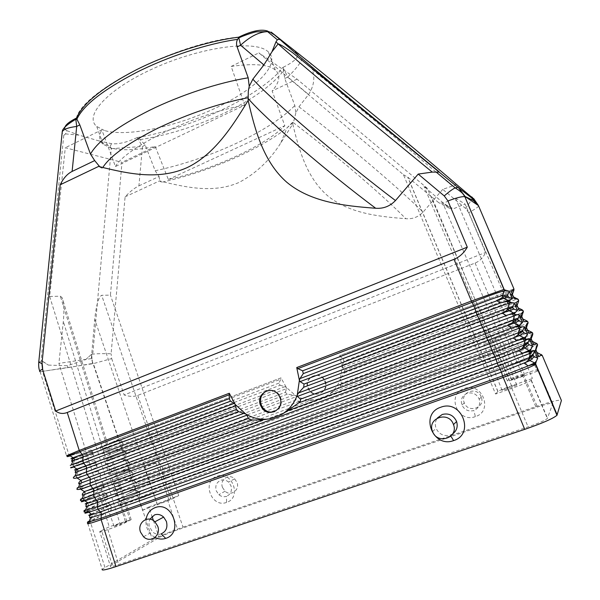 <?xml version="1.0" encoding="UTF-8"?>
<svg xmlns="http://www.w3.org/2000/svg" width="600" height="600" viewBox="0 0 600 600"><rect width="100%" height="100%" fill="white"/><g stroke="black" fill="none" stroke-linecap="round" stroke-linejoin="round"><path stroke-width="0.45" stroke-dasharray="3 2.25" d="M112.11 564.87L110.34 566.123C109.808 567.045 112.567 566.513 118.627 564.525L528.105 426.87C538.575 423.24 544.995 420.442 547.357 418.478L552.817 403.425C552.202 402.638 547.088 403.845 537.465 407.04L177.727 529.785C169.755 532.59 163.567 535.178 159.157 537.555L112.11 564.87L101.602 530.602L99.78 531.653L110.34 566.123M101.602 530.602L109.23 526.8L131.167 519.638L120.458 525.158L107.873 529.56C101.865 531.63 99.165 532.327 99.78 531.653M126.203 521.722L126.87 521.34C128.227 520.38 117.712 524.19 114.675 525.757L113.977 526.162C112.575 527.145 123.248 523.268 126.203 521.722M120.458 525.158L49.672 296.46L65.287 147.735L121.98 162.345L110.438 295.11L101.692 295.305C98.61 296.798 96.285 304.793 94.725 319.298L91.343 358.59L142.425 510.24L148.86 507.03L152.01 516.375M91.343 358.59L58.905 363.368L109.23 526.8M495.585 394.013L497.955 391.425C499.755 390.278 504.293 388.41 511.567 385.815L532.447 378.502L531.12 380.392C528.615 381.998 522.18 384.645 511.808 388.335L495.585 394.013L403.455 174.712L258.87 52.875L231.165 66.45L244.673 105.165L115.462 166.523L101.82 129.833L65.287 147.735M501.945 390.173L501.998 390.127C502.987 389.123 517.852 383.947 516.803 384.975L516.743 385.028C515.752 386.048 500.692 391.275 501.945 390.173M403.455 174.712L407.857 177.248L438.668 202.627L443.048 203.265L455.452 198.12L532.447 378.502M231.165 66.45C252.337 63.383 266.67 64.29 274.163 69.172L275.303 70.02C280.83 75.127 279.772 82.117 272.13 90.975L284.82 125.692C265.35 145.688 211.29 170.22 168.345 179.498L155.235 146.542C136.238 150.233 121.403 150.712 110.722 147.983L103.118 144.278C99.045 140.828 98.61 136.012 101.82 129.833M155.235 146.542L121.98 162.345M455.452 198.12L465.015 204.015L506.903 300.84M508.088 303.6L509.722 307.373M510.308 308.73L512.273 313.267M513.472 316.028L514.98 319.515M515.535 320.812L517.665 325.725M518.865 328.5L520.237 331.68M520.77 332.918L523.072 338.228M524.273 341.01L525.51 343.86M526.013 345.038L528.495 350.76M529.695 353.55L530.783 356.055M531.263 357.173L533.933 363.33M534.615 364.92L537.33 371.197L538.26 369.795L552.817 403.425M537.33 371.197L518.025 377.993C511.043 380.4 507.518 381.397 507.435 380.978L509.205 379.035L427.395 188.392L297.045 79.14L258.87 52.875M427.395 188.392L424.028 186.472L449.31 208.178L453.42 208.785L465.015 204.015M483.795 344.513L498.487 339.135L483.795 344.513M49.672 296.46L60.345 296.22L62.085 297.645C63.983 302.032 64.395 309.983 63.315 321.487L58.905 363.368M115.462 166.523C126.052 147.21 195.225 113.67 244.673 105.165M104.43 130.507L96.72 126.45C83.67 115.89 107.453 89.145 153.99 68.227C200.407 47.182 253.282 39.998 267.135 50.887L268.29 51.802C281.678 63.998 255.03 89.648 215.377 108.165C175.808 126.817 126.847 137.303 104.43 130.507M112.012 480.638L99.863 485.123L112.012 480.638M297.045 79.14L272.13 90.975M449.01 206.835L446.963 205.755M449.002 206.812L446.955 205.733M87.795 523.433L102.195 569.227L152.475 539.842L138.667 498.022L138.608 499.013L119.1 506.265L116.962 499.567L120.435 500.768L121.312 501.638L121.08 503.077L119.1 506.265M526.515 327.577L505.178 335.04L506.19 337.44L159.96 464.085L114.352 481.972L114.593 480.548L113.61 479.64L159.203 461.888L505.178 335.04L504.135 331.86L159.3 458.67L121.83 472.965L128.542 469.388L132.382 472.147L133.065 474.33L132.405 472.162L128.542 469.388L128.4 467.827L310.65 400.41L299.257 401.438L295.965 400.065L296.37 396.607L155.91 448.8L156 453.158L159.097 457.493L159.405 463.065L162.495 467.377L162.817 472.995L165.892 477.278L166.23 482.94L169.312 487.23L138.922 499.185C146.632 495.75 156.765 491.76 169.312 487.23L517.373 363.067C531.975 357.915 540.263 355.365 542.235 355.41C540.255 355.365 531.967 357.915 517.373 363.067L169.312 487.23L183.015 527.115C170.145 531.63 159.968 535.875 152.475 539.842M183.015 527.115L535.793 406.635C551.355 401.452 559.898 399.412 561.412 400.5M104.91 567.278L90.375 522.037L87.832 523.41L90.375 522.037L90.645 520.493L90.547 521.595L111.292 509.895L109.02 503.138L111.165 506.287L111.292 509.895M88.688 512.265L87.195 510.93L87.097 509.235L87 510.308L107.7 499.215L105.427 492.465L107.558 495.577L107.7 499.215M87.683 511.582L87.195 510.93L93.21 509.115L87.705 511.597L91.537 514.185L92.123 516.533L90.645 520.493L98.625 516.713M84.825 500.82L88.005 502.957L88.575 505.283L87.097 509.235L95.04 505.695M89.4 498.127L84.352 500.505L83.67 499.732L105.427 492.465M86.37 506.205L88.575 505.283L88.59 503.857L87.787 502.785L106.98 494.467M107.782 496.838L88.575 505.283L87.097 509.235L85.635 509.85M83.67 499.732L83.565 498.015L83.46 499.058L104.115 488.558L101.843 481.808L103.958 484.89L104.115 488.558M80.985 489.42L84.488 491.752L85.043 494.062L83.565 498.015L91.463 494.7M80.16 488.565L85.613 487.162L80.828 489.315L80.16 488.565L80.04 486.832L79.935 487.838L100.53 477.923L98.257 471.173L100.373 474.217L100.53 477.923M103.515 483.967L84.255 491.572L103.387 483.78M83.032 494.827L85.043 494.062L85.058 492.645M104.183 486.158L85.043 494.062L83.565 498.015L82.028 498.615M85.613 487.162L101.843 481.808M81.832 476.205L85.125 475.23L77.31 478.155L76.657 477.435L81.832 476.205L77.085 477.982L80.977 480.585L81.517 482.88L80.04 486.832L87.892 483.735M99.938 473.317L80.67 480.36M76.665 477.435L76.53 475.68L76.418 476.655L96.96 467.31L94.688 460.567L96.788 463.575L96.96 467.31M96.368 462.69L77.453 469.44L73.17 466.335L73.028 464.558L72.915 465.51L93.398 456.72L91.125 449.978L93.218 452.947L93.398 456.72M76.89 469.043L77.475 469.455L78 471.728L78.015 470.31M76.5 472.2L78 471.728L76.53 475.68L84.338 472.8M97.012 464.85L78 471.728L76.53 475.68L74.205 476.43M73.17 466.335L81.578 464.31L73.808 467.025L73.17 466.327M81.578 464.31L94.688 460.567M39.773 370.92L40.072 371.632L42.525 371.663L69.015 455.04L66.742 455.715L69.015 455.04L70.065 455.737L69.69 455.257L78.03 453.42L70.05 455.722L73.98 458.355L74.49 460.605L73.028 464.558L80.79 461.888M92.805 452.085L73.965 458.332L73.125 457.763M72.93 461.055L74.49 460.605L74.505 459.195M93.442 454.23L74.49 460.605L73.028 464.558L70.275 465.345M78.03 453.42L91.125 449.978M267.18 390.697C272.175 389.257 276.308 390.75 279.577 395.19L280.718 397.47C282.465 404.123 280.418 408.84 274.582 411.615M64.867 129.36L66.953 130.71L65.512 133.913L63.773 135.352L62.137 132.712M63.773 135.352L41.108 360.233L42.135 361.163L43.185 371.25L42.525 371.663M38.76 362.085L42.135 361.17L43.088 371.265M456.66 186.36L464.183 192.33M277.913 37.26L267.803 31.14L271.192 32.13M98.625 166.41L102.262 168.375L102.788 167.498M99.712 166.695L102.262 168.375M76.35 118.132L76.373 118.102C82.605 91.125 176.212 42.953 239.085 36.983M65.512 133.913L79.005 135.135L98.708 140.828L110.145 146.58L111.292 148.665L92.858 353.13L85.665 359.61L67.373 365.73L67.912 367.635L43.185 371.25M66.953 130.71L79.005 135.135M455.362 183.472C456.202 184.8 455.228 185.648 452.452 186.007L442.763 189.36L465.465 208.335L468.69 212.678L485.572 252.465C483.255 257.64 479.76 261.165 475.095 263.04L137.76 395.377C133.98 396.817 129.442 396.683 124.14 394.972L485.572 252.465M300.308 54.78L297.202 53.865C298.8 57.412 294.038 61.927 282.915 67.41L284.767 78.51L294.825 105.555L295.815 112.995L298.95 106.792L308.587 94.508C313.942 86.093 315.173 77.738 312.285 69.442L310.725 63.39M42.142 361.17L48.405 365.1L41.108 360.233M48.405 365.1L67.373 365.73M89.835 517.59L92.123 516.533L92.137 515.107L91.335 514.035L110.58 505.17M111.382 507.548L92.123 516.533L90.645 520.493L89.258 521.107M93.21 509.115L109.02 503.138M80.07 483.382L81.517 482.88L81.532 481.463M100.597 475.493L81.51 482.88L80.04 486.832L78.427 487.403M85.125 475.23L98.257 471.173M142.425 510.24L171.083 499.485L178.74 495.6L148.86 507.03M178.74 495.6L110.438 295.11M511.342 379.53C510.293 380.43 523.92 375.66 524.692 374.85L524.737 374.805C525.615 373.965 512.153 378.69 511.38 379.493L511.342 379.53M538.26 369.795C537.795 369.345 532.8 370.77 523.268 374.077L509.205 379.035M168.45 500.347L157.275 504.405L168.45 500.347M478.567 205.875C478.5 206.865 475.207 209.138 468.69 212.678M472.058 197.115L472.072 197.123C472.665 198.263 470.46 202.005 465.465 208.335M310.65 400.41L316.778 399.442L326.805 395.752C333.27 391.853 337.8 386.243 340.403 378.93L340.312 380.288L341.543 383.175L500.618 324.248L494.048 307.995L342.36 365.062L342.51 367.635L344.535 370.2L344.317 372.915L340.403 378.93L342.12 366.465L339.728 355.575L490.088 298.5L513.9 288.84L490.088 298.5L490.53 299.678L513.877 290.228M168.345 179.498L284.82 125.692M494.963 338.49L508.222 333.623L494.963 338.49M111.292 148.665L142.455 146.453L138.922 185.858C134.655 187.875 130.05 191.535 125.1 196.845L111.097 353.775C102.578 353.483 96.06 353.655 91.545 354.308L92.858 353.13M42.443 371.355L93.352 363.63L111.683 358.582L111.097 353.775M93.248 363.353L92.498 363.487L91.545 354.285L92.595 363.472M296.37 396.607L295.657 395.572L293.707 395.018L287.288 394.215L285.368 392.34L152.415 442.103L152.325 437.783L149.22 433.41L149.145 429.12L118.942 440.033L122.19 442.118L122.828 444.248L122.212 442.132L118.942 440.033L111.75 442.403L118.365 439.433L118.942 440.033L118.365 439.433L118.695 438.93L93.352 363.63M111.683 358.582L124.14 394.972M118.703 438.923L148.958 427.987L118.695 438.93M138.922 185.858L159.06 176.505L155.197 170.76L145.245 145.125L140.197 139.627L137.16 137.572C191.288 128.55 261.053 95.88 282.915 67.41M155.34 463.043L144.233 467.145L155.34 463.043M297.202 53.865L290.835 47.318M98.708 140.828L111.495 143.663C118.312 144.42 126.87 142.395 137.16 137.572M535.793 406.635L516.817 361.875L168.75 486.188C156.127 490.522 146.1 494.467 138.667 498.022L131.227 501.465M542.1 355.192L537.03 352.38L535.882 350.843L535.942 350.002M120.33 500.73L139.163 492.24L135.998 490.178L139.208 492.27L139.92 494.482L139.425 492.112C146.13 488.993 155.002 485.535 166.028 481.74L514.327 356.7L516.817 361.875C531.825 356.317 539.955 353.827 541.215 354.405M139.208 492.27L136.297 490.035C143.843 486.57 153.78 482.715 166.095 478.47L513.255 353.452L514.327 356.7C524.752 352.793 531.69 350.49 535.14 349.793L535.98 349.897L535.882 350.843L534.442 353.385L535.643 349.29M535.98 349.897L537.615 344.767M129.562 492.945L136.297 490.035L128.587 493.463L135.36 489.45L135.998 490.178L135.24 487.935L135.165 488.895L115.725 495.683L113.595 488.993L117.09 490.215L117.945 491.077L117.712 492.51L115.725 495.683M116.962 490.17L135.727 482.153L131.947 479.415L136.087 481.987C142.86 478.987 151.695 475.59 162.608 471.803L509.745 345.855L510.765 348.263L163.365 474.007C152.108 477.915 143.145 481.373 136.493 484.395L136.477 483.12L135.727 482.153L136.493 484.395L135.24 487.935L127.837 491.183M117.712 492.51L136.493 484.395L135.24 487.935C142.71 484.515 152.745 480.623 165.345 476.265L512.243 351.045C525.195 346.17 533.168 343.515 536.168 343.087M532.207 341.175L531.263 340.132L531.232 338.737L530.362 338.73L509.745 345.855L508.688 342.645L162.697 468.555C150.495 472.8 140.595 476.588 132.983 479.918L125.205 483.202L131.947 479.415L131.812 477.87L131.738 478.8L112.358 485.13L110.227 478.447L113.61 479.64M536.918 352.32L535.14 349.793L536.565 345.63C532.673 346.455 524.91 349.065 513.255 353.452L510.765 348.263C522.81 343.718 529.942 341.325 532.178 341.1M531.21 338.812L531.143 339.712L530.362 338.73L531.78 334.575L508.688 342.645L507.675 340.245L161.94 466.357C149.363 470.745 139.32 474.577 131.812 477.87L133.065 474.33L131.812 477.87L124.455 480.93M114.352 481.972L112.358 485.13M527.482 330C525.435 330.315 518.34 332.798 506.19 337.44L507.675 340.245C520.822 335.235 528.765 332.483 531.518 331.98M528.105 322.373L526.41 328.575L527.55 330.082L532.553 332.805M299.257 401.438L129.645 464.28L129.63 463.005L128.887 462.053L129.645 464.28L128.317 468.735L109.005 474.607L106.875 467.933L110.438 469.207L111.248 470.048L111.007 471.465L109.005 474.607M287.288 394.215L107.67 460.987L105.66 464.115L103.538 457.455L106.927 458.662L125.475 452.033L122.34 450.022L125.58 452.107L126.233 454.252L126.218 452.985L125.475 452.033L152.415 442.103L153.165 444.3L155.708 447.63L155.91 448.8L125.745 460.028L128.887 462.053L125.145 459.382L125.745 460.028L106.875 467.933M118.462 462.757L125.145 459.382L124.988 457.808L124.905 458.685L105.66 464.115M111.007 471.465L129.645 464.28L128.4 467.827L121.08 470.7M527.513 330.06L525.6 327.697L527.01 323.558L504.135 331.86L503.123 329.468L526.86 320.895M285.368 392.34L286.553 388.635L115.102 452.565L121.755 449.4L122.34 450.022L121.5 448.665L122.828 444.248L280.087 385.275L278.933 383.123L280.868 379.17L149.145 429.12L148.958 427.987L280.987 377.873L286.312 387.435L295.657 395.572C302.317 399.36 309.353 400.65 316.778 399.442L326.805 395.752L331.882 392.588L503.123 329.468L501.63 326.64L522.803 318.93M293.707 395.018L124.988 457.808L126.233 454.252L124.988 457.808L117.712 460.493M107.67 460.987L107.91 459.577L106.927 458.662M280.087 385.275L284.993 386.647L286.312 387.435L286.553 388.635M104.34 450.54L122.828 444.248L121.5 448.658L102.323 453.653L100.2 447L103.808 448.305L104.58 449.138L104.34 450.54L102.323 453.653M137.76 395.377L148.958 427.987L280.987 377.873L280.868 379.17M531.232 338.737L532.838 333.472M537.315 343.98L532.283 341.212L531.135 339.697L529.507 341.715L530.685 337.575M533.82 344.985L530.678 343.312L529.507 341.715M527.798 321.653L522.825 318.975L521.805 317.903L521.775 316.515L521.685 317.49L522.825 318.975L520.838 320.048L519.683 318.502L520.83 314.265M519.75 317.475L521.775 316.515L523.388 311.303M341.543 383.175L339.923 386.408L331.882 392.588M521.79 316.478L500.618 324.248L501.63 326.64L339.923 386.408M523.95 321.653L520.838 320.048M536.88 352.222C534.487 352.358 527.31 354.653 515.347 359.115L166.785 483.952C155.505 487.838 146.55 491.34 139.92 494.482L138.667 498.022L139.92 494.482L121.08 503.077M528.877 333.3L525.75 331.665L524.707 330.51L526.41 328.59L526.485 327.645M524.588 330.09L525.75 325.905M111.495 143.663L110.145 146.58M523.058 310.538L517.095 306.825L518.678 300.278M518.332 299.445L513.412 296.85L512.287 295.403L513.48 296.88M475.095 263.04L490.088 298.5L339.728 355.575L340.462 356.572L343.252 358.808L491.528 302.745L494.048 307.995L517.537 298.793M340.462 356.572L490.53 299.678L491.528 302.745L512.37 294.397L512.28 295.388L512.4 294.322L509.985 294.397L511.043 291.12M343.252 358.808L343.822 361.23L492.533 305.123L513.412 296.85L511.065 296.947L510.045 295.837L509.985 294.397M513.885 290.212L513.975 289.237M517.08 305.4L516.982 306.428L518.145 307.913M342.36 365.062L343.822 361.23M519.045 310.043L515.947 308.483L514.912 307.358L515.925 302.678M67.912 367.635L92.498 363.487M85.665 359.61L91.53 354.308M473.662 198.577L472.072 197.123M325.38 381.413C329.647 391.298 315.278 398.993 309.525 389.993L308.34 387.772C304.035 377.798 318.728 370.11 324.375 379.462L325.38 381.413M324.855 381.6C329.085 391.522 314.678 399.24 308.962 390.202L307.785 387.967C303.525 377.962 318.248 370.252 323.858 379.642L324.855 381.6M282.952 67.5L287.827 77.047C297.608 67.328 302.49 60.488 302.483 56.543M145.245 145.125L142.455 146.453L137.243 137.632M442.763 189.36L423.082 212.13C418.335 217.035 412.597 219.233 405.855 218.708C378.022 216.57 349.02 213.233 327.72 195.833C306.87 177.915 299.025 150.045 292.748 124.058L280.875 142.792C269.97 160.267 255.975 173.512 238.905 182.52C213.877 193.312 187.2 187.59 163.358 181.868L159.585 180.885L161.407 182.288L163.358 181.868C188.468 176.183 213.54 167.655 238.567 156.285C258.525 147.105 274.68 137.64 287.017 127.882L293.52 122.167L292.748 124.058M125.1 196.845L159.585 180.885M159.06 176.505L159.585 179.82L161.407 182.288M140.197 139.627C168.308 135.083 196.282 126.285 224.115 113.227C251.88 99.938 271.695 85.793 283.553 70.8M514.155 298.478L511.065 296.947M538.778 356.715L535.627 355.005L534.442 353.385M128.587 493.463L116.962 499.567M115.102 452.565L103.538 457.455M111.75 442.403L100.2 447M121.83 472.965L110.227 478.447M125.205 483.202L113.595 488.993M295.815 112.995L293.52 122.167M155.025 537.457C148.387 533.445 145.395 527.423 146.04 519.405M161.205 533.865C158.055 534.81 155.13 534.12 152.438 531.795L149.153 526.095L148.928 522.518L149.873 519.18M452.655 433.897L450.232 435.09C443.82 436.56 439.11 434.317 436.103 428.377L436.065 428.28C434.745 424.53 435.195 421.103 437.408 417.975M475.365 416.618C457.627 423.472 446.01 394.342 464.265 388.56L464.272 388.553C482.197 381.487 493.763 411.105 475.365 416.618L473.865 410.543C468.457 411.817 464.475 409.972 461.925 405.022L461.888 404.94C460.365 399.548 462.105 395.685 467.092 393.345L467.1 393.345C472.507 392.018 476.513 393.877 479.115 398.918L479.205 399.165C480.592 404.467 478.808 408.263 473.865 410.543M226.553 502.41C211.447 508.32 201.405 481.162 216.975 476.272L216.983 476.265C232.252 470.19 242.22 497.768 226.553 502.41L226.5 496.342C223.763 497.175 221.22 496.627 218.858 494.685L216.27 490.875C214.965 485.865 216.442 482.34 220.695 480.3L220.702 480.3C223.522 479.423 226.14 480.022 228.555 482.1L230.955 485.737C232.282 490.748 230.798 494.287 226.5 496.342M481.192 396.862C477.278 385.86 459.592 392.138 464.265 402.795L464.295 402.87C468.12 413.618 485.588 407.775 481.283 397.11L481.192 396.862M222.502 487.478C219.368 479.835 228.862 473.018 234.623 478.83L236.985 482.408C240.09 489.967 230.827 496.778 225.053 491.228L222.502 487.478M107.873 529.56L118.627 564.525M153.442 520.612L159.157 537.555M511.808 388.335L528.105 426.87M511.567 385.815L431.498 196.59M497.85 391.515L407.67 177.127M531.315 380.197L547.53 418.215M449.31 208.178L438.668 202.627M130.035 520.305L60.345 296.22M125.28 521.175L63.315 321.487M449.445 206.67L453.42 208.785M447.368 205.567L443.048 203.265M84.352 500.505L92.258 497.138M80.828 489.315L88.688 486.173M77.22 469.252L96.218 462.487M73.718 458.138L92.648 451.875M312.285 69.442L391.11 134.078L452.452 186.007M87.885 511.732L95.835 508.14M80.73 480.397L99.802 473.123M167.475 499.575L177.727 529.785M171.083 499.485L101.692 295.305M507.435 380.978L424.028 186.472M518.025 377.993L442.553 202.507M523.268 374.077L537.465 407.04M157.553 504.915L94.725 319.298M537.63 344.903L536.565 345.63L537.518 345.705M295.965 400.065L110.265 469.132M284.993 386.647L151.77 436.763L114.36 450.308M278.933 383.123L149.025 432.248L103.605 448.222M532.882 333.765L531.78 334.575L532.763 334.553M531.195 338.782L529.582 340.718M532.245 341.265L530.678 343.312M528.143 322.665L527.01 323.558L528.045 323.385M527.528 330.105L525.75 331.665M526.477 327.63L524.655 329.077M340.312 380.288L523.312 312.293M341.295 377.295L522.195 309.832M344.317 372.915L515.947 308.483M342.51 367.635L518.588 301.252M514.86 305.918L517.065 305.445L496.065 313.478L344.535 370.2M284.767 78.51L287.827 77.047L308.587 94.508M298.95 106.792C321.165 123.998 344.032 142.553 367.567 162.458C391.485 182.738 409.995 199.29 423.082 212.13M293.325 122.632C313.928 138.337 334.942 155.325 356.385 173.595C377.37 191.528 393.855 206.558 405.855 218.708M155.197 170.76C182.062 164.97 208.853 155.947 235.567 143.685C262.245 131.265 282 118.56 294.825 105.555M536.985 352.47L535.627 355.005M535.928 349.98L534.525 352.403M450.862 436.118L450.232 435.09M497.955 391.425L407.857 177.248M531.12 380.392L547.357 418.478M501.998 390.127L483.855 344.483M131.167 519.638L62.085 297.645M103.118 144.278L96.72 126.45M126.87 521.34L112.703 480.345M91.537 514.185L90.532 515.018M87.99 502.935L107.1 494.64M88.005 502.957L87.383 503.4M73.567 466.845L78.075 465.27M73.552 466.822C69.398 467.58 68.7 466.853 71.453 464.632M74.332 454.357L70.065 455.737L66.742 455.707M40.072 371.632L66.517 455.76M91.515 514.17L110.692 505.327M275.303 70.02L268.29 51.802M278.88 395.438L279.577 395.19M113.977 526.162L99.863 485.123M516.743 385.028L498.42 339.165M524.692 374.85L508.17 333.653M157.275 504.405L144.233 467.145M132.488 480.045L126.39 482.61M135.817 482.22L117.09 490.215M132.51 480.067L132.983 479.918L135.795 482.197M132.405 472.162L113.76 479.692M129.083 470.002L129.683 469.83L132.773 471.885L132.382 472.147M125.632 459.952L120.045 462.037M125.655 459.967L126.39 459.765L129.458 461.812L128.977 462.12M122.212 449.933L116.873 451.808M122.235 449.947L123.113 449.722L126.157 451.763L125.58 452.107M122.19 442.118L122.865 441.735L119.843 439.702L118.823 439.95M118.8 439.935L113.708 441.607M523.418 311.603L522.248 312.577L520.845 316.702L521.685 317.49M516.982 306.428L516.105 305.745L517.5 301.627L518.707 300.57M514.005 289.567L512.76 290.715L511.38 294.81L512.28 295.388L509.925 295.44M308.962 390.202L309.525 389.993M139.23 492.285L120.435 500.768M129.053 469.987L123.218 472.305M122.212 442.132L103.808 448.305M511.38 379.493L495 338.468M168.953 500.055L155.858 462.817M323.858 379.642L324.375 379.462M125.602 452.123L107.115 458.745M129 462.135L110.438 469.207M516.982 306.435L514.793 306.952M280.875 142.792L287.017 127.882L293.993 120.93M521.692 317.505L519.683 318.502M234.623 478.83L228.555 482.1M143.55 536.76L152.438 531.795M225.053 491.228L218.858 494.685M481.283 397.11L479.205 399.165M464.295 402.87L461.925 405.022M432.577 431.558L436.103 428.377"/><path stroke-width="0.9" d="M506.903 300.84L508.088 303.6M509.722 307.373L510.308 308.73M512.273 313.267L513.472 316.028M514.98 319.515L515.535 320.812M517.665 325.725L518.865 328.5M520.237 331.68L520.77 332.918M523.072 338.228L524.273 341.01M525.51 343.86L526.013 345.038M528.495 350.76L529.695 353.55M530.783 356.055L531.263 357.173M533.933 363.33L534.615 364.92M80.595 489.135C76.53 489.938 75.802 489.382 78.398 487.478L263.228 419.745L252.06 420.105L248.333 418.47L246.952 415.17L87.127 474.54L90.21 478.44L90.12 484.868L93.847 489.945L93.78 496.433L97.5 501.48L97.448 508.028L101.167 513.053L101.137 519.697C91.125 523.2 86.677 524.445 87.795 523.433L87.832 523.41C86.61 524.467 91.05 523.23 101.137 519.697L503.145 377.438C520.65 371.145 531.457 366.78 535.553 364.35L535.507 364.38C531.308 366.84 520.523 371.19 503.145 377.438L101.137 519.697L115.972 566.588L524.73 429.353C542.325 423.255 553.065 418.567 556.957 415.298L561.412 400.5L542.235 355.41L540.735 355.47L538.778 356.715L535.643 349.29L537.577 344.603L535.928 349.98M115.972 566.588C105.833 569.918 101.243 570.795 102.195 569.227M88.688 512.265L91.335 514.035C85.935 516.39 88.995 515.662 100.515 511.86L500.243 369.285L501.42 372.127L529.972 360.615L528.743 359.13L529.972 360.615L534.638 362.918L536.317 361.23L535.62 363.81L534.638 362.918L535.62 363.81L557.197 414.945M524.73 429.353L502.59 375.93L100.958 518.265L88.912 521.955C87.008 522.382 87.12 522.105 89.258 521.107M90.532 515.018C89.183 516.743 89.205 517.658 90.615 517.755L101.333 514.44L501.42 372.127L502.59 375.93L528.225 365.888L524.213 363.225C527.175 361.582 528.683 360.225 528.743 359.138L530.513 353.13L528.743 359.138L532.995 355.29L534.502 350.528L537.713 358.08L534.225 356.663L532.995 355.29M84.825 500.82L87.787 502.785C82.35 504.982 85.373 504.15 96.855 500.287L494.925 356.505L496.103 359.34L524.692 348.067L523.553 346.845L523.523 345.285L523.47 346.597L524.692 348.067L530.295 351.195L530.513 353.13L530.588 351.885L534.502 350.528M534.225 356.663L529.972 360.615L534.638 362.918L528.225 365.888C532.08 364.612 534.518 364.087 535.537 364.32L535.553 364.35M533.092 354.007L528.795 357.825L500.243 369.285L498.435 365.933L497.25 363.082L522.623 353.22L529.342 350.34L531.097 348.915L530.295 351.195L524.692 348.06L529.14 344.722L527.91 343.358L529.425 338.61L525.315 339.39L525.232 340.597L525.188 339.24C524.197 338.767 521.482 339.218 517.035 340.605L524.062 337.815L524.993 338.632L524.062 337.815L525.893 336.638L527.572 334.26L524.062 332.812L522.915 331.68L522.938 330.165L524.37 326.73L520.058 326.933L519.967 328.103L519.893 326.722C518.827 326.212 516.015 326.647 511.463 328.028L518.805 325.335L519.893 326.722M83.67 499.732L84.157 500.362M87.383 503.4C85.552 505.335 85.455 506.287 87.09 506.272L496.103 359.34L497.25 363.082L97.282 506.64L85.395 510.435C83.43 510.96 83.512 510.765 85.635 509.85M528.007 342.067L523.523 345.285L525.232 340.597L523.523 345.285L494.925 356.505L492.457 351.735L491.925 350.288L517.035 340.605L513.127 338.01L519.428 335.558L524.062 337.815L519.428 335.558L518.295 334.343L518.265 332.79L519.967 328.103L518.265 332.79L518.213 334.11L519.428 335.558L524.062 332.812M84.135 500.34C80.115 501.165 79.365 500.7 81.892 498.945L491.925 350.288L489.63 343.778L93.203 488.752L84.255 491.572L80.985 489.42M80.16 488.572L80.617 489.158M85.058 492.645L84.465 491.737M525.893 336.638L525.188 339.24M524.37 326.73L527.572 334.26M522.938 330.165L518.265 332.79L489.63 343.778L487.155 338.978L486.63 337.545L511.463 328.028L507.6 325.47L514.185 323.1L518.805 325.335L520.702 324.397L519.713 326.115L514.192 323.1L512.977 321.66L514.185 323.1L519 320.933L517.785 319.575L519.322 314.873L522.525 322.395L519 320.933M263.228 419.745L269.955 418.785L281.49 414.548L287.647 410.76L486.63 337.545L485.528 333.907L298.582 402.93L287.647 410.76M246.952 415.17L245.827 414.067C253.388 418.56 261.435 420.135 269.955 418.785L281.49 414.548C288.952 410.033 294.218 403.493 297.278 394.928L297.442 396.412L300.465 399.173C300.757 400.597 300.135 401.85 298.582 402.93M300.465 399.173L484.357 331.095L481.35 324.84L298.605 392.91L297.278 394.928L299.377 380.325L296.737 367.56L471.375 301.02L504.022 289.395L504.3 290.903L504.397 289.815M517.882 318.3L513.03 320.34L514.815 314.513L513.03 320.34L484.357 331.095L485.528 333.907L507.6 325.47C511.02 323.85 512.812 322.582 512.977 321.668L513.03 320.34L512.977 321.668L517.785 319.575M80.67 480.36L77.31 478.155L87.127 474.54L86.317 471.982L74.205 476.43M78.015 470.31L77.453 469.44M76.89 469.043L73.808 467.025C67.508 468.93 70.733 467.603 83.49 463.05L82.68 460.5L70.275 465.345M245.827 414.067L238.538 411.6L236.385 409.41L235.245 404.475L245.827 414.067M236.385 409.41L85.927 465.787L86.738 468.33L86.317 471.982L243.923 413.28M77.22 469.252C71.655 470.978 74.558 469.822 85.927 465.787L83.49 463.05L235.837 405.772M234.083 403.425L235.245 404.475L229.29 393.255L229.192 398.655L230.475 401.16L234.083 403.425L82.68 460.5L83.115 456.893L230.475 401.16M67.23 412.493C62.992 414.112 59.137 413.632 55.68 411.045L467.295 247.155C463.912 253.035 459.495 257.085 454.028 259.305L67.23 412.493L79.23 450.428L66.517 455.76L79.23 450.428L82.957 455.55L83.115 456.893L73.117 460.597C71.137 461.408 71.078 461.558 72.93 461.055M79.23 450.428L229.29 393.255L79.23 450.428M73.125 457.763L70.312 455.925C63.968 457.658 67.148 456.217 79.867 451.597L229.47 394.673M40.072 371.632C39.015 371.34 39.825 370.53 42.51 369.202L55.68 411.045M529.425 338.61L532.635 346.155L529.14 344.722M74.505 459.195L73.965 458.332M536.317 361.23L537.713 358.08M531.097 348.915L532.635 346.155M512.835 306.457L514.29 303.053L517.493 310.567L513.96 309.082L512.812 307.957L512.835 306.457L507.81 307.935L509.505 303.255L507.81 307.935L304.005 384.067L300.09 381.608L477.255 315L480.27 321.263L508.965 310.688L507.832 309.487L507.81 307.935L507.757 309.263L508.965 310.688L513.562 312.9L515.535 312.195L514.455 313.65L513.562 312.9L514.815 314.513M304.005 384.067L303.728 387.24L480.27 321.263L481.35 324.84L513.562 312.9L508.965 310.688L513.96 309.082M511.522 302.737L509.505 303.255C505.763 304.125 495.015 308.04 477.255 315L476.085 312.195L500.347 303.007L508.342 300.51L509.603 302.145L509.505 303.255L509.603 302.145L514.29 303.053M510.382 300.038L509.213 301.23L508.342 300.51L512.467 298.77L508.928 297.27L507.78 296.145L507.81 294.653L509.272 291.263L504.397 289.822M507.81 294.653L502.612 295.582L504.3 290.903L502.612 295.582C499.192 296.243 489.607 299.67 473.873 305.873L471.375 301.02L296.737 367.56L297.855 368.647L302.647 370.8L473.873 305.873L475.028 308.663L503.76 298.32L508.342 300.51L503.76 298.32L502.635 297.127L502.612 295.582L502.56 296.91L503.76 298.32L508.928 297.27M475.028 308.663L476.085 312.195L299.947 378.593L303.278 373.62L475.028 308.663M467.295 247.155L447.952 200.947C456.743 197.692 462.375 196.275 464.857 196.702L504.105 289.38L471.375 301.02L454.028 259.305M280.005 397.732C284.798 409.35 268.237 418.245 261.75 407.655L260.415 405.037C255.6 393.338 272.49 384.442 278.88 395.438L280.005 397.732M274.582 411.615C269.752 412.957 265.733 411.54 262.507 407.37L261.173 404.768C259.44 398.213 261.442 393.525 267.18 390.697M300.09 381.608L299.377 380.325L299.947 378.593M303.728 387.24L298.605 392.91M447.952 200.947L444.255 195.923L418.215 174.083L395.467 200.55C389.985 206.257 383.392 208.83 375.675 208.252C343.808 205.92 310.822 202.185 286.868 182.325C263.438 161.865 254.925 130.02 248.145 100.433C232.095 127.14 213.862 154.875 186.983 167.685C158.805 180.195 129.135 173.828 102.788 167.498L98.625 166.41L60.195 184.77L41.947 363.69L38.76 362.085M42.51 369.202L41.947 363.69M464.955 196.733L458.183 187.297L455.16 187.882C452.467 189.195 448.83 191.88 444.255 195.923M60.195 184.77C63.375 178.245 67.343 173.805 72.105 171.442L94.688 160.59L90.472 154.058L79.815 124.89L76.35 118.132L75.795 119.25L76.387 118.958M62.137 132.712L62.235 131.828C63.315 129.337 68.137 127.545 76.703 126.435L75.795 119.25C66.765 124.627 62.242 128.82 62.227 131.835M418.215 174.083L432.24 172.095L339.255 95.933C307.875 69.742 287.505 52.395 278.138 43.89L275.955 41.858L271.957 51.795L263.903 64.927L252.847 79.177C262.035 89.325 281.183 106.868 310.282 131.805C338.498 155.895 371.7 182.663 395.467 200.55M271.957 51.795L278.138 43.89C280.118 44.303 284.94 47.22 292.597 52.657L456.66 186.36L472.53 198.585L474.338 199.455L455.362 183.472C433.822 164.535 355.507 99.562 310.725 63.39L271.192 32.13L280.553 39.968L278.933 39.277L277.365 39.78L275.955 41.858M439.05 172.148L432.24 172.095M458.168 187.29L465.135 196.507L473.505 200.61L472.53 198.585M267.803 31.14C261.562 28.852 251.993 30.795 239.085 36.983L238.845 38.017L240.6 45.21C250.2 36.383 259.2 31.86 267.6 31.65L271.612 32.535M239.048 37.027L237.63 39.345C236.385 41.498 236.212 44.032 237.12 46.935L248.19 77.812L249.225 86.34L248.31 91.14L248.145 100.433M94.688 160.59L99.712 166.695M64.867 129.36C63.855 126.24 67.688 122.49 76.373 118.102M302.647 370.8L303.278 373.62M76.755 119.46C83.002 105.623 102.773 90.023 136.072 72.653C167.97 56.475 207.9 43.477 237.63 39.345M249.225 86.34L252.847 79.177M509.272 291.263L512.467 298.77M515.535 312.195L517.493 310.567M520.702 324.397L522.525 322.395M514.822 314.52L519.322 314.873M464.82 196.395L478.433 205.567L473.505 200.61M86.37 506.205C85.433 506.64 85.672 506.662 87.09 506.272L85.395 510.435C82.935 512.048 83.7 512.43 87.683 511.582L87.705 511.597M76.665 477.435L77.085 477.982M81.532 481.463L80.955 480.57M513.48 296.88L518.332 299.445L514.155 298.478L511.043 291.12L512.993 290.138L513.9 288.84L478.433 205.567M527.482 330L532.553 332.798L532.763 334.553L531.195 338.782M532.838 333.472L530.685 337.575L533.82 344.985L535.905 344.085L537.315 343.98L537.577 344.595M532.245 341.265L537.315 343.98M522.803 318.93L526.98 320.955L528.105 322.373L526.477 327.63M518.145 307.913L522.255 309.862L523.388 311.303L521.79 316.478M527.798 321.653L523.95 321.653L520.83 314.265L523.388 311.31M471.33 196.725L474.338 199.455M528.105 322.373L525.75 325.905L528.877 333.3L532.553 332.798M518.332 299.445L518.588 301.252L517.08 305.4M512.4 294.322L513.885 290.212L512.4 294.322M523.058 310.53L519.045 310.043L515.925 302.678L518.707 300.57M472.072 197.123L478.357 205.425L473.662 198.577M514.005 289.567L513.885 290.212L512.993 290.138M536.985 352.47L542.092 355.192M453.615 440.588C432.803 448.522 419.415 413.925 440.76 407.243L440.775 407.235C461.768 399 475.207 434.235 453.615 440.588L450.862 436.118M146.04 519.405C147.075 513.555 150.127 509.625 155.197 507.607C172.605 500.7 183.57 533.197 165.69 538.395C162.12 539.543 158.565 539.235 155.025 537.457M149.873 519.18L154.627 514.852C157.875 513.862 160.882 514.612 163.642 517.095L166.387 521.423C167.887 527.362 166.163 531.51 161.205 533.865L165.69 538.395M437.408 417.975L442.252 414.465C448.658 412.92 453.397 415.178 456.472 421.23L456.585 421.53C458.077 426.63 456.765 430.748 452.655 433.897M453.382 424.275C448.56 410.543 426.795 418.178 432.54 431.46L432.577 431.558C437.272 444.952 458.805 437.895 453.502 424.582L453.382 424.275M140.535 532.14C136.815 522.765 148.072 514.605 154.92 521.798L157.725 526.207C161.422 535.507 150.398 543.645 143.55 536.76L140.535 532.14M152.01 516.375L153.442 520.612M87.885 511.732C81.765 514.342 85.17 513.51 98.093 509.22L498.435 365.933L530.513 353.13L532.252 351.645M87.795 523.283C86.977 523.065 87.352 522.623 88.912 521.955L90.615 517.755L89.835 517.59M527.048 339.36L525.232 340.597L493.11 353.13L94.425 497.625C81.54 501.982 78.18 502.942 84.352 500.505M518.213 334.11C518.085 335.085 516.39 336.382 513.127 338.01L490.808 346.597L83.58 494.812L81.892 498.945C79.867 499.56 79.912 499.447 82.028 498.615M84.488 491.752C81.945 493.897 81.637 494.918 83.58 494.812C81.998 495.308 81.817 495.315 83.032 494.827M80.828 489.315L487.8 340.373L521.857 327.112M252.06 420.105L80.078 483.375L78.398 487.478C76.312 488.183 76.32 488.16 78.427 487.403M514.725 315.66L297.442 396.412M80.078 483.375C78.218 484.028 78.21 484.028 80.07 483.382C78.067 483.577 78.367 482.647 80.977 480.585M248.333 418.47L80.73 480.397M238.538 411.6L76.59 471.975C74.67 472.702 74.64 472.778 76.5 472.2M73.718 458.138C68.115 459.713 70.98 458.452 82.312 454.35L229.192 398.655M297.855 368.647L472.005 302.385C489.72 295.395 500.482 291.57 504.3 290.903L506.385 290.603M79.815 124.89L76.703 126.435L72.105 171.442M438.982 171.66L342.022 92.16C307.612 63.54 283.822 43.29 280.553 39.968M102.788 167.498C110.43 155.685 129.135 142.417 158.91 127.695C189.023 113.49 218.715 103.5 247.995 97.71M237.12 46.935L240.6 45.21L263.903 64.927M248.025 98.377C256.837 108.623 274.312 125.055 300.442 147.667C326.79 170.257 351.862 190.455 375.675 208.252M90.472 154.058C97.942 140.97 117.727 126.337 149.835 110.167C180.63 95.04 218.798 82.545 248.19 77.812M514.725 315.653L516.683 314.903M531.518 331.98L531.082 332.73M532.778 334.53L532.148 335.25M528.045 323.385L527.34 323.925M536.168 343.087L535.905 344.085M526.86 320.895L526.275 321.413M523.312 312.293L522.54 312.63M522.195 309.832L521.482 310.125M518.595 301.237L517.763 301.365M517.537 298.793L516.697 298.868M537.518 345.705L536.977 346.612M541.215 354.405L540.735 355.47M535.507 364.38L556.957 415.298M518.213 334.103L522.84 331.447M77.07 477.967C72.953 478.74 72.24 478.095 74.918 476.04L76.59 471.975C74.595 472.095 74.887 471.255 77.475 469.455M73.98 458.355C71.325 460.095 71.04 460.845 73.117 460.597L71.453 464.632M523.47 346.59L527.91 343.358M523.47 346.597C523.373 347.632 521.775 348.96 518.662 350.595L522.623 353.22C526.965 351.832 529.597 351.36 530.505 351.795M514.62 314.25C513.48 313.695 510.577 314.115 505.897 315.495L502.095 312.968C505.665 311.355 507.555 310.118 507.757 309.263L512.737 307.74M509.37 301.83C508.155 301.23 505.155 301.62 500.347 303.007L496.597 300.517C500.325 298.905 502.312 297.705 502.56 296.91M261.75 407.655L262.507 407.37M464.857 196.702C463.8 194.115 460.575 191.175 455.16 187.882L436.298 172.17M62.235 131.828L38.73 362.392C38.52 366.36 38.865 369.202 39.773 370.92M238.178 38.348L238.845 38.017C240.405 36.668 255.548 31.463 256.793 31.838L267.645 31.65M267.6 31.65L277.365 39.78M238.905 37.193C208.688 40.748 168.517 53.565 135.99 69.968C102.308 87.555 82.403 103.762 76.275 118.575M502.56 296.903L507.705 295.928M464.857 196.71L503.918 289.418M154.92 521.798L163.642 517.095M453.502 424.582L456.585 421.53"/></g></svg>
